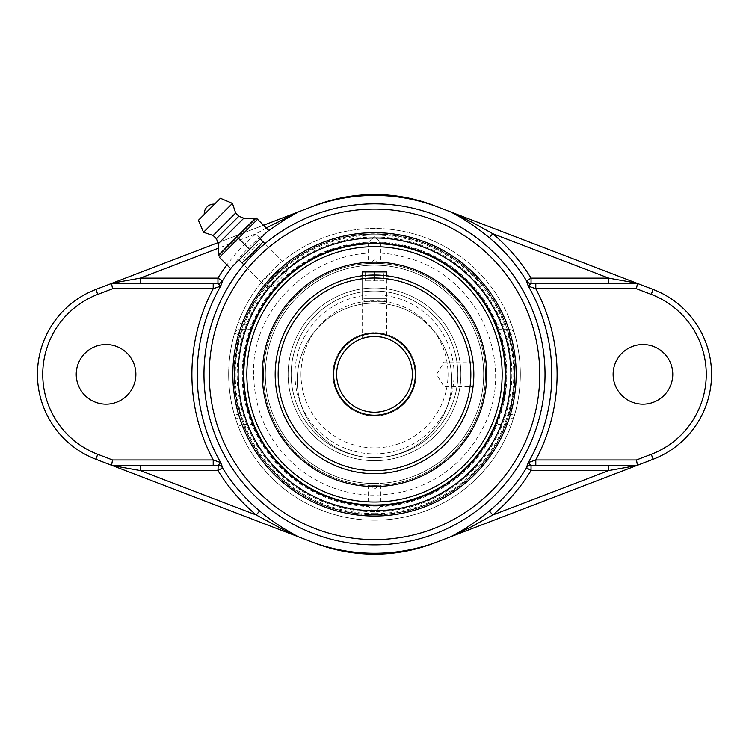 <?xml version="1.0" encoding="UTF-8"?>
<svg xmlns="http://www.w3.org/2000/svg" width="749" height="749" viewBox="0 0 749 749"><rect width="100%" height="100%" fill="white"/><g stroke="black" fill="none" stroke-linecap="round" stroke-linejoin="round"><path stroke-width="0.56" stroke-dasharray="3.75 2.81" d="M231.591 267.43A178.477 178.477 0 0 1 259.631 237.742L267.824 231.198M267.234 288.168L241.721 262.665C241.571 261.279 244.595 257.272 250.803 250.653C257.431 244.446 261.438 241.421 262.815 241.571L288.328 267.084C286.493 266.429 282.298 269.256 275.735 275.576C269.406 282.148 266.578 286.343 267.234 288.168C269.078 288.842 273.291 286.024 279.873 279.714C286.174 273.132 288.992 268.919 288.328 267.084M637.446 465.26L535.797 465.26M259.631 237.742L256.233 233.707A183.758 183.758 0 0 0 226.91 264.874M266.232 227.949L256.233 233.707L218.38 248.2M495.239 324.298L505.828 324.298L509.395 329.607A5.299 5.299 0 0 1 514.479 333.417A5.299 5.299 0 0 0 509.395 329.607L499.358 329.607C498.048 329.279 496.671 327.51 495.239 324.298A130.701 130.701 0 0 0 253.761 324.298C252.329 327.51 250.952 329.279 249.642 329.607L239.605 329.607L243.172 324.298L238.219 322.416A145.84 145.84 0 0 1 510.781 322.416L505.828 324.298A140.54 140.54 0 0 0 243.172 324.298L253.761 324.298M510.781 322.416L514.479 333.417A145.84 145.84 0 0 1 514.479 415.274L510.781 426.275A145.84 145.84 0 0 1 238.219 426.275L243.172 424.393L239.605 419.084A5.299 5.299 0 0 1 234.521 415.274A145.84 145.84 0 0 1 234.521 333.417L238.219 322.416M234.521 333.417L239.605 334.906L239.605 329.607A5.299 5.299 0 0 0 234.521 333.417A5.299 5.299 0 0 1 239.605 329.607L242.404 329.607L240.27 334.906L239.605 334.906A140.54 140.54 0 0 0 239.605 413.785L240.27 413.785L242.404 419.084L239.605 419.084A5.299 5.299 0 0 1 234.521 415.274L239.605 413.785L239.605 419.084L249.642 419.084C250.952 419.412 252.329 421.181 253.761 424.393A130.701 130.701 0 0 0 495.239 424.393C496.671 421.181 498.048 419.412 499.358 419.084L509.395 419.084L505.828 424.393L510.781 426.275M514.479 415.274A5.299 5.299 0 0 1 509.395 419.084A5.299 5.299 0 0 0 514.479 415.274L509.395 413.785A140.54 140.54 0 0 0 509.395 334.906L514.479 333.417M238.219 426.275L234.521 415.274M509.395 419.084L506.596 419.084L508.73 413.785L509.395 413.785L509.395 419.084M506.596 329.607L509.395 329.607L509.395 334.906L508.73 334.906L506.596 329.607L499.358 329.607M242.404 329.607L249.642 329.607M240.27 413.785A139.904 139.904 0 0 1 240.27 334.906M249.642 419.084L242.404 419.084M506.596 419.084L499.358 419.084M508.73 334.906A139.904 139.904 0 0 1 508.73 413.785M374.5 520.19A145.84 145.84 0 0 0 520.34 374.35A145.84 145.84 0 0 0 374.5 228.501A145.84 145.84 0 0 0 228.66 374.35A145.84 145.84 0 0 0 374.5 520.19M374.5 510.715A136.374 136.374 0 0 0 510.874 374.35A136.374 136.374 0 0 0 374.5 237.976A136.374 136.374 0 0 0 238.126 374.35A136.374 136.374 0 0 0 374.5 510.715M111.554 283.431L213.203 283.431M263.517 225.243L217.959 242.685M213.203 465.26L111.554 465.26M95.853 459.249L315.179 543.231A165.894 165.894 0 0 0 433.821 543.231L653.147 459.249A90.91 90.91 0 0 0 653.147 289.442L433.821 205.46A165.894 165.894 0 0 0 315.179 205.46L95.853 289.442A90.91 90.91 0 0 0 95.853 459.249M535.797 283.431L637.446 283.431M613.122 374.35A29.829 29.829 0 0 0 657.856 400.181A29.829 29.829 0 0 0 657.856 348.519A29.829 29.829 0 0 0 613.122 374.35M76.229 374.35A29.829 29.829 0 0 0 120.963 400.181A29.829 29.829 0 0 0 120.963 348.519A29.829 29.829 0 0 0 76.229 374.35M272.215 272.056L261.663 282.607L272.215 272.056M268.648 230.374L257.534 219.26L219.42 257.384L230.523 268.498L268.648 230.374M260.137 238.884L249.586 249.436L238.482 238.322M249.586 249.436L239.043 259.978M204.252 214.411L214.56 204.102M218.352 243.659L243.809 218.193M216.377 238.716L238.875 216.218M213.156 235.504L235.663 213.006M203.513 232.293L232.443 203.363M443.998 374.35L443.998 386.681L443.998 374.35M473.827 374.35L473.583 367.478L473.583 381.213M473.171 385.735L473.443 383.039M473.443 383.076L473.302 384.565M473.583 381.232L473.799 376.728M473.443 365.624L473.302 364.136M275.173 374.35A99.327 99.327 0 0 1 374.5 275.023A99.327 99.327 0 0 1 473.827 374.35A99.327 99.327 0 0 1 374.5 473.668A99.327 99.327 0 0 1 275.173 374.35M362.769 338.323L362.17 338.529L362.17 275.791C361.411 274.958 387.589 274.958 386.83 275.791L386.596 338.445M383.188 275.398L381.41 275.257M381.381 275.257L376.887 275.052M372.131 275.052L364.286 275.548M297.222 380.408A77.278 77.278 0 0 0 374.5 457.686A77.278 77.278 0 0 0 451.778 380.408A77.278 77.278 0 0 0 374.5 303.13A77.278 77.278 0 0 0 297.222 380.408A77.278 77.278 0 0 1 374.5 303.13A77.278 77.278 0 0 1 451.778 380.408A77.278 77.278 0 0 1 374.5 457.686A77.278 77.278 0 0 1 297.222 380.408A77.278 77.278 0 0 1 374.5 303.13A77.278 77.278 0 0 1 451.778 380.408A77.278 77.278 0 0 1 374.5 457.686A83.336 83.336 0 0 0 457.836 374.35A83.336 83.336 0 0 0 374.5 291.005A83.336 83.336 0 0 0 291.164 374.35A83.336 83.336 0 0 0 374.5 457.686A83.336 83.336 0 0 1 291.164 374.35A83.336 83.336 0 0 1 374.5 291.005A83.336 83.336 0 0 1 457.836 374.35A83.336 83.336 0 0 1 374.5 457.686A77.278 77.278 0 0 1 297.222 380.408A77.278 77.278 0 0 0 374.5 457.686A77.278 77.278 0 0 0 451.778 380.408A77.278 77.278 0 0 0 374.5 303.13A77.278 77.278 0 0 0 297.222 380.408M374.5 412.231A37.881 37.881 0 0 1 341.694 355.41A37.881 37.881 0 0 1 407.306 355.41A37.881 37.881 0 0 1 374.5 412.231A37.881 37.881 0 0 1 336.619 374.35A37.881 37.881 0 0 1 374.5 336.47A37.881 37.881 0 0 1 412.381 374.35A37.881 37.881 0 0 1 374.5 412.231A37.881 37.881 0 0 0 412.381 374.35A37.881 37.881 0 0 0 374.5 336.47A37.881 37.881 0 0 0 336.619 374.35A37.881 37.881 0 0 0 374.5 412.231A37.881 37.881 0 0 0 412.381 374.35A37.881 37.881 0 0 0 374.5 336.47A37.881 37.881 0 0 0 336.619 374.35A37.881 37.881 0 0 0 374.5 412.231M386.231 338.323L386.83 338.529M300.967 374.35A73.533 73.533 0 0 1 411.267 310.666A73.533 73.533 0 0 1 411.267 438.034A73.533 73.533 0 0 1 300.967 374.35M374.5 457.686A83.336 83.336 0 0 1 302.324 332.678A83.336 83.336 0 0 1 446.676 332.678A83.336 83.336 0 0 1 374.5 457.686A83.336 83.336 0 0 1 291.164 374.35A83.336 83.336 0 0 1 374.5 291.005A83.336 83.336 0 0 1 457.836 374.35A83.336 83.336 0 0 1 374.5 457.686A83.336 83.336 0 0 1 291.164 374.35A83.336 83.336 0 0 1 374.5 291.005A83.336 83.336 0 0 1 457.836 374.35A83.336 83.336 0 0 1 374.5 457.686A83.336 83.336 0 0 1 291.164 374.35A83.336 83.336 0 0 1 374.5 291.005A83.336 83.336 0 0 1 457.836 374.35A83.336 83.336 0 0 1 374.5 457.686A83.336 83.336 0 0 1 291.164 374.35A83.336 83.336 0 0 1 374.5 291.005A83.336 83.336 0 0 1 457.836 374.35A83.336 83.336 0 0 1 374.5 457.686M374.5 511.951L368.517 506.586L374.5 511.689L380.483 506.586L374.5 511.951M374.5 488.9L380.483 485.183L368.517 485.183L374.5 488.9M374.5 237.002L368.517 242.114L374.5 236.74L380.483 242.114L374.5 237.002A137.348 137.348 0 0 0 237.152 374.35A137.348 137.348 0 0 0 374.5 511.689A137.348 137.348 0 0 0 511.848 374.35A137.348 137.348 0 0 0 374.5 237.002M368.517 485.183L368.517 506.586A132.367 132.367 0 0 1 242.133 374.35A132.367 132.367 0 0 1 368.517 242.114L368.517 263.508L369.238 263.47A111.002 111.002 0 0 0 263.498 374.35A111.002 111.002 0 0 0 374.5 485.343A111.002 111.002 0 0 0 485.502 374.35A111.002 111.002 0 0 0 374.5 263.348A111.002 111.002 0 0 0 263.498 374.35A111.002 111.002 0 0 0 374.5 485.343A111.002 111.002 0 0 0 485.502 374.35A111.002 111.002 0 0 0 374.5 263.348A111.002 111.002 0 0 0 263.498 374.35A111.002 111.002 0 0 0 369.238 485.221M380.483 485.183L380.483 506.586A132.367 132.367 0 0 0 506.867 374.35A132.367 132.367 0 0 0 380.483 242.114L380.483 263.508L379.762 263.47A111.002 111.002 0 0 1 485.502 374.35A111.002 111.002 0 0 1 379.762 485.221M370.268 263.423L378.732 263.423M379.762 263.47L374.5 259.791L369.238 263.47M374.5 485.343A111.002 111.002 0 0 0 485.502 374.35A111.002 111.002 0 0 0 374.5 263.348A111.002 111.002 0 0 0 263.498 374.35A111.002 111.002 0 0 0 374.5 485.343M374.5 242.582A131.758 131.758 0 0 0 260.39 440.225A131.758 131.758 0 0 0 488.61 440.225A131.758 131.758 0 0 0 374.5 242.582A131.758 131.758 0 0 1 506.258 374.35A131.758 131.758 0 0 1 374.5 506.109A131.758 131.758 0 0 1 242.742 374.35A131.758 131.758 0 0 1 374.5 242.582M374.5 513.608A139.258 139.258 0 0 0 513.758 374.35A139.258 139.258 0 0 0 374.5 235.083A139.258 139.258 0 0 0 235.242 374.35A139.258 139.258 0 0 0 374.5 513.608M374.5 246.683A127.667 127.667 0 0 0 263.938 438.184A127.667 127.667 0 0 0 485.062 438.184A127.667 127.667 0 0 0 374.5 246.683M363.817 298.748L386.83 298.748L363.817 298.748M366.401 301.735L383.844 301.735L366.401 301.735M362.17 271.906L386.83 271.906M383.451 280.847L365.549 280.847L383.451 280.847L383.451 271.906L374.5 271.906L383.451 271.906L383.451 280.847M374.5 271.906L374.5 280.847L374.5 271.906L365.549 271.906L374.5 271.906M365.549 271.906L365.549 280.847L365.549 271.906M374.5 486.55A112.21 112.21 0 0 1 262.29 374.35A112.21 112.21 0 0 1 374.5 262.141A112.21 112.21 0 0 1 486.71 374.35A112.21 112.21 0 0 1 374.5 486.55A112.21 112.21 0 0 1 262.29 374.35A112.21 112.21 0 0 1 374.5 262.141A112.21 112.21 0 0 1 486.71 374.35A112.21 112.21 0 0 1 374.5 486.55M374.5 287.981A86.369 86.369 0 0 1 460.869 374.35A86.369 86.369 0 0 1 374.5 460.719A86.369 86.369 0 0 1 288.131 374.35A86.369 86.369 0 0 1 374.5 287.981A86.369 86.369 0 0 1 460.869 374.35A86.369 86.369 0 0 1 374.5 460.719A86.369 86.369 0 0 1 288.131 374.35A86.369 86.369 0 0 1 374.5 287.981M374.5 483.517A109.176 109.176 0 0 1 265.324 374.35A109.176 109.176 0 0 1 374.5 265.174A109.176 109.176 0 0 1 483.676 374.35A109.176 109.176 0 0 1 374.5 483.517M417.483 477.993A112.21 112.21 0 0 0 478.143 331.367A112.21 112.21 0 0 0 331.517 270.698A112.21 112.21 0 0 0 270.857 417.324A112.21 112.21 0 0 0 417.483 477.993M341.413 294.563A86.369 86.369 0 0 0 294.722 407.428A86.369 86.369 0 0 0 407.587 454.128A86.369 86.369 0 0 0 454.278 341.263A86.369 86.369 0 0 0 341.413 294.563A86.369 86.369 0 0 0 294.722 407.428A86.369 86.369 0 0 0 407.587 454.128A86.369 86.369 0 0 0 454.278 341.263A86.369 86.369 0 0 0 341.413 294.563M406.426 451.329A83.336 83.336 0 0 0 451.478 342.424A83.336 83.336 0 0 0 342.574 297.362A83.336 83.336 0 0 0 297.522 406.267A83.336 83.336 0 0 0 406.426 451.329A83.336 83.336 0 0 0 451.478 342.424A83.336 83.336 0 0 0 342.574 297.362A83.336 83.336 0 0 0 297.522 406.267A83.336 83.336 0 0 0 406.426 451.329M416.322 475.194A109.176 109.176 0 0 0 475.343 332.528A109.176 109.176 0 0 0 332.678 273.497A109.176 109.176 0 0 0 273.657 416.163A109.176 109.176 0 0 0 416.322 475.194M253.761 424.393L243.172 424.393A140.54 140.54 0 0 0 505.828 424.393L495.239 424.393M278.16 374.35A96.34 96.34 0 0 0 374.5 470.69A96.34 96.34 0 0 0 470.84 374.35A96.34 96.34 0 0 0 374.5 278.001A96.34 96.34 0 0 0 278.16 374.35M332.828 374.35A41.672 41.672 0 0 0 374.5 416.013A41.672 41.672 0 0 0 416.172 374.35A41.672 41.672 0 0 0 374.5 332.678A41.672 41.672 0 0 0 332.828 374.35A41.672 41.672 0 0 1 374.5 332.678A41.672 41.672 0 0 1 416.172 374.35A41.672 41.672 0 0 1 374.5 416.013A41.672 41.672 0 0 1 332.828 374.35M294.947 374.35A79.553 79.553 0 0 0 374.5 453.894A79.553 79.553 0 0 0 454.053 374.35A79.553 79.553 0 0 0 374.5 294.797A79.553 79.553 0 0 0 294.947 374.35M234.315 374.35A140.185 140.185 0 0 0 444.597 495.754A140.185 140.185 0 0 0 444.597 252.937A140.185 140.185 0 0 0 234.315 374.35A140.185 140.185 0 0 0 374.5 514.535A140.185 140.185 0 0 0 514.685 374.35A140.185 140.185 0 0 0 374.5 234.156A140.185 140.185 0 0 0 234.315 374.35M282.757 261.513L264.921 243.678M261.663 282.607L243.837 264.772M473.059 362.02L443.998 362.02L436.592 374.35L443.998 386.681L473.059 386.681M253.611 374.35C250.896 298.299 331.582 235.71 404.563 257.253C479.5 274.452 517.821 366.252 482.206 429.224C465.241 461.084 439.354 481.822 404.563 491.438C366.523 500.304 331.798 493.114 300.405 469.866C270.089 445.243 254.491 413.401 253.611 374.35M383.844 301.735L386.83 298.748L386.83 275.791M365.156 301.735L362.17 298.748L362.17 275.791"/><path stroke-width="1.12" d="M653.147 459.249L651.255 454.297L636.463 459.961L535.797 459.961L535.797 465.26L637.446 465.26L653.147 459.249A90.91 90.91 0 0 0 653.147 289.442L636.528 283.085L608.768 278.132L531.05 278.132A183.758 183.758 0 0 0 492.767 233.707L489.369 237.742A178.477 178.477 0 0 1 526.556 280.894L531.05 278.132L531.05 283.431L535.797 283.431L535.797 288.739L636.463 288.739L637.446 283.431L530.798 283.431A5.299 5.271 90 0 1 526.294 280.894L528.317 286.109L531.05 283.431A5.299 5.271 90 0 1 526.556 280.894L526.294 280.894M608.768 283.431L608.768 278.132L492.767 233.707L471.252 221.807L450.617 211.892C463.556 218.539 476.467 227.153 489.369 237.742M636.528 283.085L451.581 212.257M526.294 467.797L528.317 462.582A177.335 177.335 0 0 0 528.317 286.109L535.797 288.739A182.616 182.616 0 0 1 535.797 459.961L528.317 462.582L530.798 465.26L535.797 465.26L531.05 465.26L531.05 470.559L608.768 470.559L492.767 514.984L489.369 510.949C476.458 521.547 463.537 530.161 450.617 536.808L471.224 526.903L492.767 514.984A183.758 183.758 0 0 0 531.05 470.559L526.556 467.797A5.299 5.271 90 0 1 531.05 465.26L530.798 465.26A5.299 5.271 -90 0 0 526.294 467.797L526.556 467.797A178.477 178.477 0 0 1 489.369 510.949M451.095 536.621L438.493 541.452A178.936 178.936 0 0 1 310.507 541.452L297.905 536.621M451.095 212.07L438.493 207.248A178.936 178.936 0 0 0 310.507 207.248L297.905 212.07M267.824 231.198L284.639 219.729L298.392 211.892L266.232 227.949M222.706 280.894L222.444 280.894A5.299 5.271 -90 0 1 217.95 283.431L220.683 286.109L222.706 280.894A5.299 5.271 -90 0 1 218.202 283.431L213.203 283.431L217.95 283.431L217.95 278.132L222.444 280.894A178.477 178.477 0 0 1 231.591 267.43M222.706 467.797L220.683 462.582L218.202 465.26A5.299 5.271 -90 0 1 222.706 467.797L217.95 470.559A183.758 183.758 0 0 0 256.233 514.984L259.631 510.949A178.477 178.477 0 0 1 222.444 467.797A5.299 5.271 -90 0 0 217.95 465.26L213.203 465.26L218.202 465.26L217.95 470.559L140.232 470.559L112.472 465.606L298.383 536.808C286.595 530.526 271.391 521.164 259.631 510.949M262.815 241.571L262.824 241.581C264.182 241.815 241.861 264.144 241.721 262.665M140.232 465.26L140.232 470.559L256.233 514.984L283.403 529.73L297.419 536.434M374.5 243.65A130.701 130.701 0 0 0 243.799 374.35A130.701 130.701 0 0 0 374.5 505.041A130.701 130.701 0 0 0 505.201 374.35A130.701 130.701 0 0 0 374.5 243.65M374.5 510.715A136.374 136.374 0 0 1 256.401 306.163A136.374 136.374 0 0 1 492.599 306.163A136.374 136.374 0 0 1 374.5 510.715A136.374 136.374 0 0 1 256.401 306.163A136.374 136.374 0 0 1 492.599 306.163A136.374 136.374 0 0 1 374.5 510.715M226.91 264.874A183.758 183.758 0 0 0 217.95 278.132L140.232 278.132L140.232 283.431M218.38 248.2L140.232 278.132L112.472 283.085L95.853 289.442A90.91 90.91 0 0 0 95.853 459.249L112.472 465.606M297.419 212.257L263.517 225.243M217.959 242.685L112.472 283.085M111.554 465.26L213.203 465.26L213.203 459.961L112.537 459.961L111.554 465.26M438.493 541.452L433.821 543.231A165.894 165.894 0 0 1 315.179 543.231L310.507 541.452M220.683 462.582L213.203 459.961A182.616 182.616 0 0 1 213.203 288.739L213.203 283.431L111.554 283.431L112.537 288.739L213.203 288.739L220.683 286.109A177.335 177.335 0 0 0 220.683 462.582L220.683 462.582M310.507 207.248L315.179 205.46A165.894 165.894 0 0 1 433.821 205.46L438.493 207.248M135.878 374.35A29.829 29.829 0 0 1 106.049 404.17A29.829 29.829 0 0 1 76.229 374.35A29.829 29.829 0 0 1 106.049 344.521A29.829 29.829 0 0 1 135.878 374.35M451.581 536.434L636.528 465.606L608.768 470.559L608.768 465.26M636.528 465.606L637.446 465.26L636.463 459.961M672.771 374.35A29.829 29.829 0 0 1 642.951 404.17A29.829 29.829 0 0 1 613.122 374.35A29.829 29.829 0 0 1 642.951 344.521A29.829 29.829 0 0 1 672.771 374.35M219.42 257.384L257.534 219.26L256.224 217.95L268.648 230.374L230.523 268.498L219.42 257.384M243.837 264.772L239.043 259.978L249.586 249.436L238.482 238.322M256.224 217.95L218.109 256.074M249.586 249.436L260.137 238.884L264.921 243.678M214.56 204.102L204.252 214.411A9.653 9.653 0 0 1 214.56 204.102M218.427 255.24L255.4 218.268L243.809 218.193L238.875 216.218L235.663 213.006L232.443 203.363L220.412 198.251L198.41 220.253L203.513 232.293L213.156 235.504L216.377 238.716L218.352 243.659L218.427 255.24M198.41 220.253L220.412 198.251M232.443 203.363L203.513 232.293M235.663 213.006L213.156 235.504M238.875 216.218L216.377 238.716M243.809 218.193L218.352 243.659M473.302 384.565L473.171 385.735M473.799 376.728L473.827 374.35M473.302 364.136L473.443 365.624M364.286 275.548L362.17 275.791L362.17 271.906L386.83 271.906L386.83 275.791L383.188 275.398M376.887 275.052L372.131 275.052M275.173 374.35A99.327 99.327 0 0 0 374.5 473.668A99.327 99.327 0 0 0 473.827 374.35A99.327 99.327 0 0 0 374.5 275.023A99.327 99.327 0 0 0 275.173 374.35A99.327 99.327 0 0 0 374.5 473.668A99.327 99.327 0 0 0 473.827 374.35A99.327 99.327 0 0 0 374.5 275.023A99.327 99.327 0 0 0 275.173 374.35M336.619 374.35A37.881 37.881 0 0 1 374.5 336.47A37.881 37.881 0 0 1 412.381 374.35A37.881 37.881 0 0 1 374.5 412.231A37.881 37.881 0 0 1 336.619 374.35M384.771 337.883L381.41 337.097M381.381 337.097C374.687 336.142 368.995 336.395 364.286 337.865M364.229 337.883L367.59 337.097M367.619 337.097C374.313 336.142 380.005 336.395 384.714 337.865M374.5 246.683A127.667 127.667 0 0 1 485.062 438.184A127.667 127.667 0 0 1 263.938 438.184A127.667 127.667 0 0 1 374.5 246.683M331.517 270.698A112.21 112.21 0 0 0 270.857 417.324A112.21 112.21 0 0 0 417.483 477.993A112.21 112.21 0 0 0 478.143 331.367A112.21 112.21 0 0 0 331.517 270.698M374.5 203.812A170.529 170.529 0 0 0 203.971 374.35A170.529 170.529 0 0 0 374.5 544.879A170.529 170.529 0 0 0 545.029 374.35A170.529 170.529 0 0 0 374.5 203.812M374.5 243.275A131.066 131.066 0 0 1 488.011 439.878A131.066 131.066 0 0 1 260.989 439.878A131.066 131.066 0 0 1 374.5 243.275M374.5 516.024A141.673 141.673 0 0 0 497.196 303.514A141.673 141.673 0 0 0 251.804 303.514A141.673 141.673 0 0 0 374.5 516.024M374.5 209.093A165.248 165.248 0 0 1 517.615 456.974A165.248 165.248 0 0 1 231.385 456.974A165.248 165.248 0 0 1 374.5 209.093M95.853 289.442L97.745 294.394L112.537 288.739M95.853 459.249L97.745 454.297A85.611 85.611 0 0 1 97.745 294.394M112.537 459.961L97.745 454.297M653.147 289.442L651.255 294.394A85.611 85.611 0 0 1 651.255 454.297M636.463 288.739L651.255 294.394M278.16 374.35A96.34 96.34 0 0 1 374.5 278.001A96.34 96.34 0 0 1 470.84 374.35A96.34 96.34 0 0 1 374.5 470.69A96.34 96.34 0 0 1 278.16 374.35M333.633 374.35A40.867 40.867 0 0 0 374.5 415.208A40.867 40.867 0 0 0 415.367 374.35A40.867 40.867 0 0 0 374.5 333.483A40.867 40.867 0 0 0 333.633 374.35"/></g></svg>
